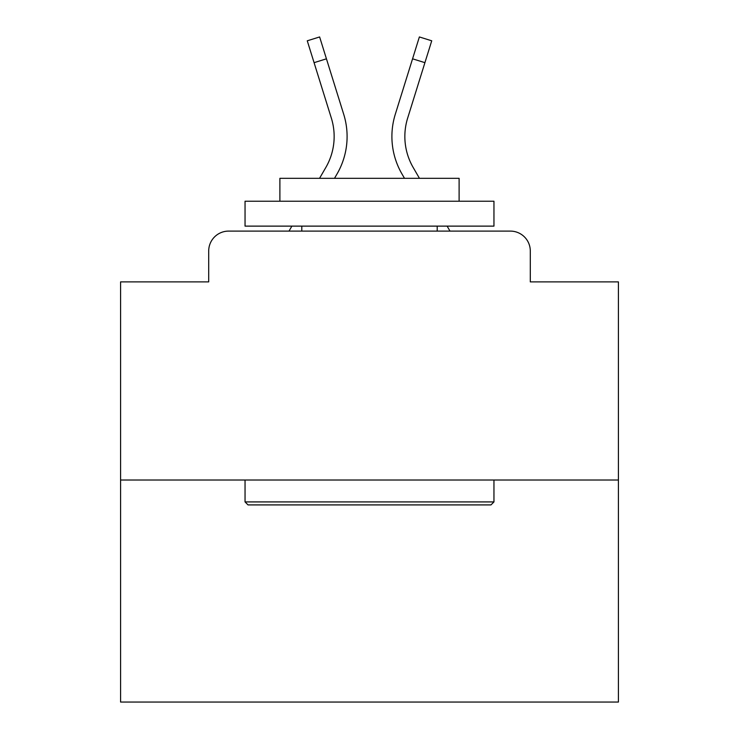 <?xml version="1.0" encoding="UTF-8"?>
<svg xmlns="http://www.w3.org/2000/svg" width="739" height="739" viewBox="0 0 739 739"><rect width="100%" height="100%" fill="white"/><g stroke="black" fill="none" stroke-linecap="round" stroke-linejoin="round"><path stroke-width="1.11" d="M208.703 251.02L208.703 281.882L208.703 251.02A19.916 19.916 0 0 1 228.619 231.104L288.995 231.104L291.877 226.125M618.414 480.017L120.586 480.017L120.586 702.05L618.414 702.05L618.414 281.882L530.297 281.882L530.297 251.02A19.916 19.916 0 0 0 510.381 231.104L228.619 231.104M120.586 480.017L120.586 281.882L208.703 281.882M447.123 226.125L450.005 231.104L510.381 231.104M530.297 281.882L530.297 251.02M319.544 178.33L325.844 167.448A61.734 61.734 0 0 0 331.358 118.166L307.267 40.802L319.627 36.95L343.718 114.314A74.676 74.676 0 0 1 337.049 173.933L334.499 178.33M419.456 178.33L413.156 167.448A61.734 61.734 0 0 1 407.642 118.166L424.916 62.667L412.565 58.815L395.282 114.314A74.676 74.676 0 0 0 401.951 173.933L404.501 178.33M314.084 62.667L326.435 58.815L343.718 114.314M325.844 167.448A61.734 61.734 0 0 0 331.358 118.166A61.734 61.734 0 0 1 325.844 167.448A61.734 61.734 0 0 0 331.358 118.166A61.734 61.734 0 0 1 325.844 167.448A61.734 61.734 0 0 0 331.358 118.166A61.734 61.734 0 0 1 325.844 167.448A61.734 61.734 0 0 0 331.358 118.166A61.734 61.734 0 0 1 325.844 167.448A61.734 61.734 0 0 0 331.358 118.166A61.734 61.734 0 0 1 325.844 167.448A61.734 61.734 0 0 0 331.358 118.166A61.734 61.734 0 0 1 325.844 167.448A61.734 61.734 0 0 0 331.358 118.166A61.734 61.734 0 0 1 325.844 167.448A61.734 61.734 0 0 0 331.358 118.166A61.734 61.734 0 0 1 325.844 167.448A61.734 61.734 0 0 0 331.358 118.166A61.734 61.734 0 0 1 325.844 167.448A61.734 61.734 0 0 0 331.358 118.166A61.734 61.734 0 0 1 325.844 167.448A61.734 61.734 0 0 0 331.358 118.166A61.734 61.734 0 0 1 325.844 167.448A61.734 61.734 0 0 0 331.358 118.166A61.734 61.734 0 0 1 325.844 167.448A61.734 61.734 0 0 0 331.358 118.166A61.734 61.734 0 0 1 325.844 167.448A61.734 61.734 0 0 0 331.358 118.166A61.734 61.734 0 0 1 325.844 167.448M413.156 167.448A61.734 61.734 0 0 1 407.642 118.166A61.734 61.734 0 0 0 413.156 167.448A61.734 61.734 0 0 1 407.642 118.166A61.734 61.734 0 0 0 413.156 167.448A61.734 61.734 0 0 1 407.642 118.166A61.734 61.734 0 0 0 413.156 167.448A61.734 61.734 0 0 1 407.642 118.166A61.734 61.734 0 0 0 413.156 167.448A61.734 61.734 0 0 1 407.642 118.166A61.734 61.734 0 0 0 413.156 167.448A61.734 61.734 0 0 1 407.642 118.166A61.734 61.734 0 0 0 413.156 167.448A61.734 61.734 0 0 1 407.642 118.166A61.734 61.734 0 0 0 413.156 167.448A61.734 61.734 0 0 1 407.642 118.166A61.734 61.734 0 0 0 413.156 167.448A61.734 61.734 0 0 1 407.642 118.166A61.734 61.734 0 0 0 413.156 167.448A61.734 61.734 0 0 1 407.642 118.166A61.734 61.734 0 0 0 413.156 167.448A61.734 61.734 0 0 1 407.642 118.166A61.734 61.734 0 0 0 413.156 167.448A61.734 61.734 0 0 1 407.642 118.166A61.734 61.734 0 0 0 413.156 167.448A61.734 61.734 0 0 1 407.642 118.166A61.734 61.734 0 0 0 413.156 167.448A61.734 61.734 0 0 1 407.642 118.166A61.734 61.734 0 0 0 413.156 167.448A61.734 61.734 0 0 1 407.642 118.166M395.282 114.314L419.373 36.95L431.733 40.802L424.916 62.667M490.973 504.913L248.027 504.913L245.043 501.92L493.957 501.92L490.973 504.913M245.043 201.23L493.957 201.23L493.957 226.125L245.043 226.125L245.043 201.23M459.113 201.23L459.113 178.33L279.887 178.33L279.887 201.23M245.043 480.017L245.043 501.92M493.957 480.017L493.957 501.92M301.798 226.125L301.798 231.104M437.202 226.125L437.202 231.104"/></g></svg>
